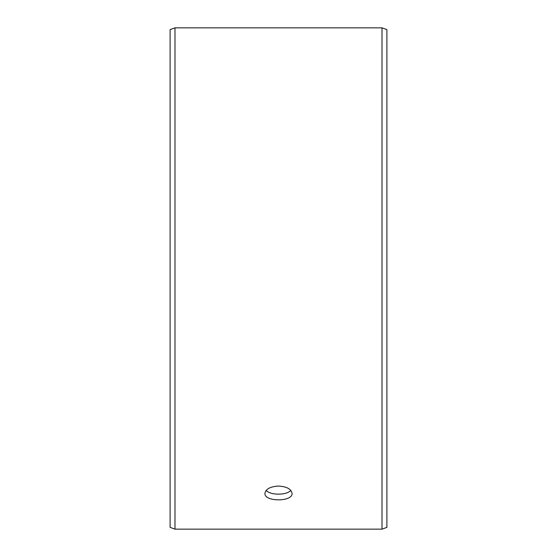 <?xml version="1.0" encoding="UTF-8"?>
<svg xmlns="http://www.w3.org/2000/svg" width="557" height="557" viewBox="0 0 557 557"><rect width="100%" height="100%" fill="white"/><g stroke="black" fill="none" stroke-linecap="round" stroke-linejoin="round"><path stroke-width="0.84" d="M170.108 527.375L170.108 29.625L174.989 27.85L174.989 529.15L170.108 527.375M382.011 27.85L382.011 529.15L386.892 527.375L386.892 29.625L382.011 27.85L174.989 27.85M266.183 490.39C270.291 495.41 286.716 495.403 290.817 490.39M278.5 486.059C286.73 486.574 291.248 489.004 292.049 493.349C292.885 502.01 264.109 502.01 264.951 493.349C265.745 489.011 270.263 486.581 278.5 486.059M382.011 529.15L174.989 529.15"/></g></svg>
